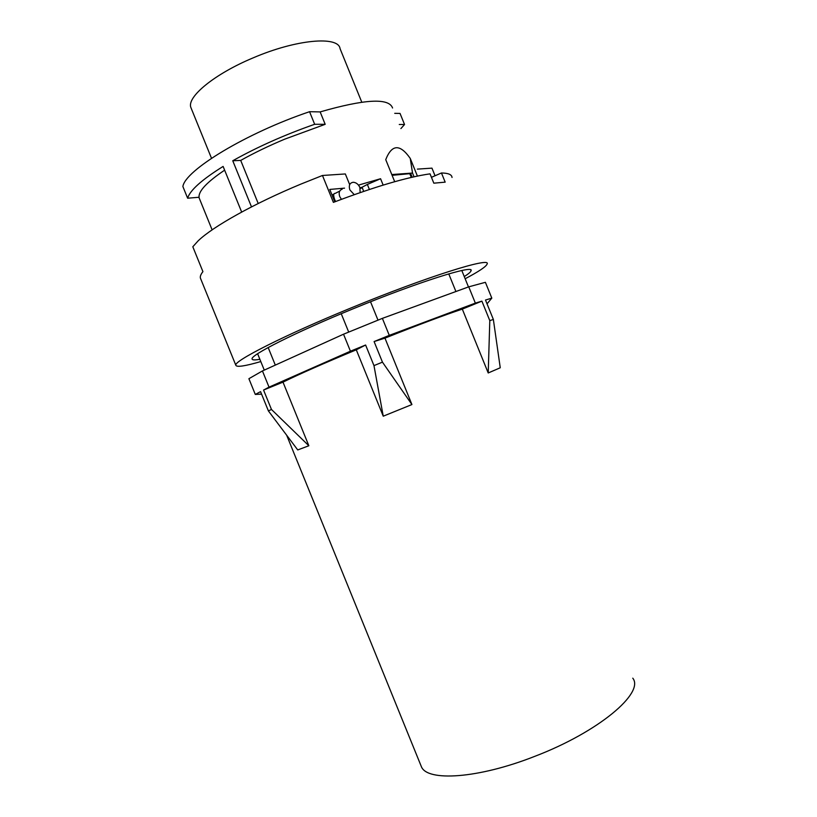 <?xml version="1.0" encoding="UTF-8"?>
<svg xmlns="http://www.w3.org/2000/svg" width="817" height="817" viewBox="0 0 817 817"><rect width="100%" height="100%" fill="white"/><g stroke="black" fill="none" stroke-linecap="round" stroke-linejoin="round"><path stroke-width="1.23" d="M191.331 108.63L190.882 107.527C186.562 97.121 214.299 74.041 253.147 57.864C296.469 39.236 338.616 35.754 340.066 48.673L361.768 102.156M224.634 170.161C206.977 182.048 198.449 191.086 199.052 197.265L187.624 198.204C189.973 190.33 201.809 179.74 223.112 166.423L241.669 212.073M392.568 108.007C389.015 97.754 364.872 99.051 320.152 111.909L309.551 111.704C246.101 133.069 184.908 170.477 182.885 186.542L187.624 198.204M394.734 113.328L400.044 113.43L404.538 124.501L400.912 128.575M309.551 111.704L314.668 124.286L325.186 124.317L320.152 111.909M251.503 206.895L232.753 160.755L240.709 160.418C253.883 153.034 268.548 145.957 284.684 139.176L325.186 124.317M232.753 160.755C257.294 146.989 284.602 134.836 314.668 124.286M399.258 124.49L404.538 124.501M349.686 184.652L345.336 173.95L322.47 175.481L301.177 183.978C253.913 203.576 213.043 226.523 198.204 240.78L192.812 246.765L202.922 271.642C200.798 274.318 199.961 276.473 200.41 278.117L200.706 278.863M358.479 185.112L380.579 178.729L383.153 185.081M394.693 181.701L385.736 159.642C391.833 144.18 400.003 143.772 410.246 158.416L412.524 173.051L391.792 174.552M417.405 176.074L410.246 158.416M360.021 187.859L362.064 187.246L363.698 191.372M258.213 203.504L240.709 160.418M435.042 175.767L431.958 168.139L417.364 169.119M322.47 175.481L333.387 202.371C374.829 186.674 407.05 177.156 430.038 173.847L433.827 183.182L445.173 182.14L441.456 172.979C448.339 173.092 451.862 174.593 452.026 177.483M431.458 177.32L441.456 172.979M369.386 189.462L367.354 184.438L362.064 187.246M367.354 184.438L380.579 178.729M334.796 201.83L329.762 189.432L344.549 188.145M412.524 173.051L414.035 176.799M412.187 177.218L410.716 173.582L391.956 174.961M410.716 173.582L392.099 175.318M409.909 174.011L411.298 177.422M465.149 278.76C478.874 271.51 486.197 266.597 487.116 264.014C491.528 256.569 427.24 276.534 351.453 307.774C284.071 335.338 233.182 361.277 235.847 365.301C236.675 367.384 244.998 366.139 260.797 361.574M464.26 276.575C468.509 273.879 470.776 271.938 471.062 270.744C474.657 264.31 418.375 281.896 352.924 308.877C294.641 332.703 249.971 355.385 252.106 359C252.31 360.113 254.894 360.205 259.857 359.266M341.24 313.728L348.706 332.09M268.17 347.542L275.309 365.107M257.621 353.751L264.269 370.101M448.758 273.879L455.917 291.526M370.53 301.769L377.995 320.152M261.583 394.141L255.292 394.437L248.899 378.7L262.441 370.938L343.528 334.204L382.376 318.364L468.744 286.838L485.4 282.314L491.814 298.134L487.034 303.842M461.809 270.519L468.468 286.941M255.292 394.437L260.562 391.639L268.405 410.931L297.735 449.942L308.846 445.755L282.999 382.131C299.43 374.074 323.859 363.299 356.283 349.819L383.244 416.19L411.921 404.548L384.96 338.136L374.094 341.557L389.28 335.368L382.376 318.364M389.28 335.368L475.351 303.117L468.744 286.838M282.999 382.131L263.564 390.046L269.028 387.146L262.441 370.938M269.028 387.146L350.432 351.198L343.528 334.204M475.351 303.117L481.897 301.136L462.31 309.112C443.662 315.342 417.875 325.013 384.96 338.136M350.432 351.198L365.608 345.019L356.283 349.819M462.31 309.112L488.219 372.971L500.249 367.773L493.356 319.427L485.492 300.043L491.814 298.134M420.786 765.202L421.337 766.56C426.934 781.808 478.047 778.734 534.818 756.328C598.912 731.858 644.664 692.775 632.777 678.181M374.094 341.557L382.458 362.156L373.972 365.608L383.244 416.19M411.921 404.548L382.458 362.156M365.608 345.019L373.972 365.608M263.564 390.046L271.458 409.46L268.405 410.931M308.846 445.755L271.458 409.46M488.219 372.971L489.802 320.642L481.897 301.136M493.356 319.427L489.802 320.642M360.134 192.587L359.878 187.501C358.377 184.274 356.192 182.528 353.332 182.262C349.696 182.824 348.542 185.377 349.87 189.912L354.251 194.65M360.144 188.247L362.227 187.665M339.77 191.045L335.348 193.343C333.418 193.272 333.183 195.334 334.643 199.511L335.613 201.523M342.221 189.156C339.331 190.259 338.514 192.751 339.749 196.631L341.435 199.317M211.511 158.284L190.882 107.527M362.299 187.839L360.205 188.421M212.124 229.863L198.878 197.275M235.847 365.301L200.41 278.117M470.755 269.957L471.062 270.744M421.337 766.56L286.798 435.543M332.029 195.008L333.887 194.078"/></g></svg>
